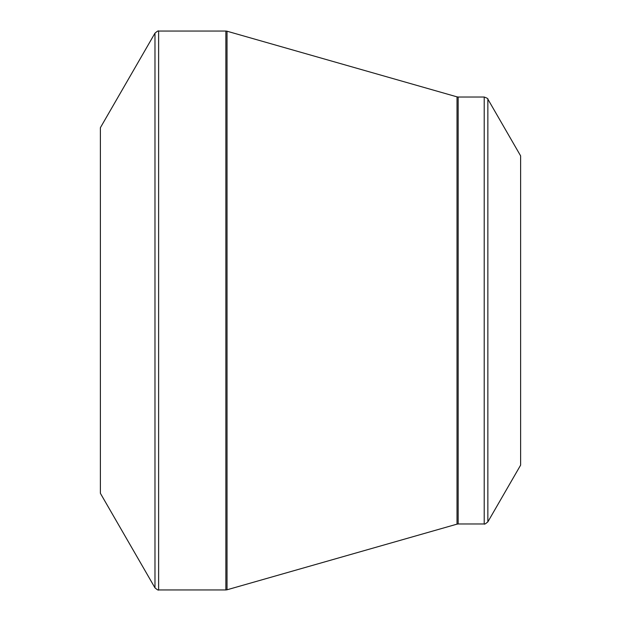 <?xml version="1.0" encoding="UTF-8"?>
<svg xmlns="http://www.w3.org/2000/svg" width="621" height="621" viewBox="0 0 621 621"><rect width="100%" height="100%" fill="white"/><g stroke="black" fill="none" stroke-linecap="round" stroke-linejoin="round"><path stroke-width="0.93" d="M100.385 310.5L100.385 127.701L154.978 33.154L154.978 587.846L100.385 493.299L100.385 310.5M520.615 310.5L520.615 155.855L487.858 99.127L487.858 521.873L520.615 465.145L520.615 310.5M158.619 589.95L225.865 589.95L225.865 31.05L158.619 31.05L158.619 589.95C158.526 590.509 157.307 589.81 154.978 587.846M457.017 310.5L457.017 96.86L227.022 31.213L227.022 589.787L457.017 524.14L457.017 310.5M458.166 523.977L484.217 523.977L484.217 97.023L458.166 97.023L458.166 523.977L457.017 524.14M487.858 99.127C488.316 98.786 487.097 98.087 484.217 97.023M484.217 523.977C484.31 524.535 485.529 523.829 487.858 521.873M458.166 97.023L457.017 96.86M227.022 31.213L225.865 31.05M225.865 589.95L227.022 589.787M158.619 31.05C158.526 30.491 157.307 31.19 154.978 33.154"/></g></svg>
